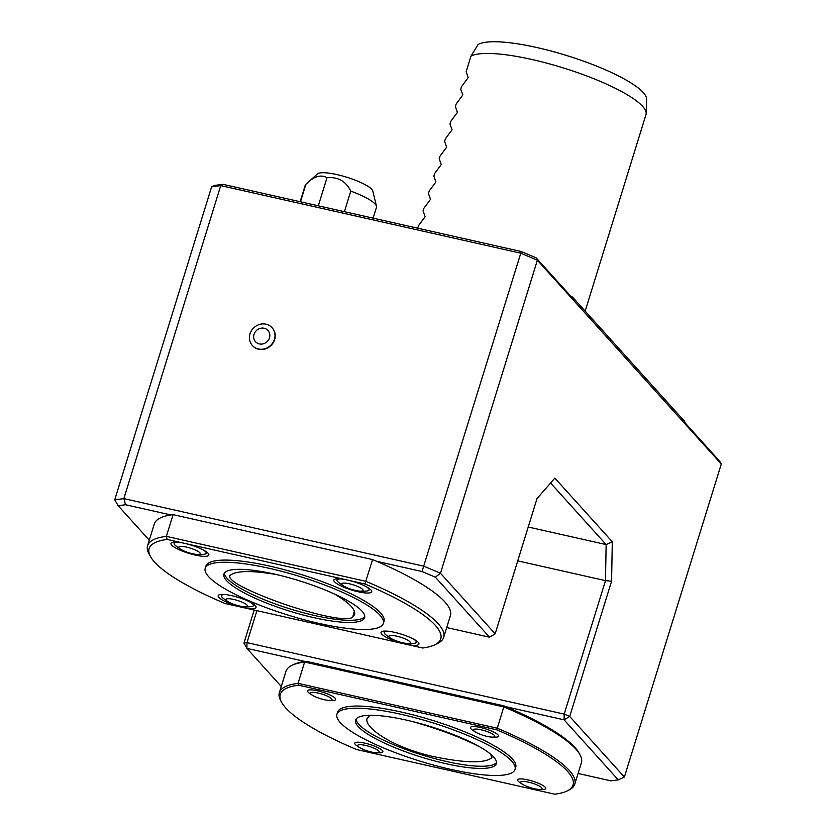 <?xml version="1.0" encoding="UTF-8"?>
<svg xmlns="http://www.w3.org/2000/svg" width="836" height="836" viewBox="0 0 836 836"><rect width="100%" height="100%" fill="white"/><g stroke="black" fill="none" stroke-linecap="round" stroke-linejoin="round"><path stroke-width="1.25" d="M490.492 754.082L491.944 757.583C484.828 763.676 464.534 763.174 431.052 756.068C387.486 745.545 363.932 725.962 367.098 718.626L368.948 716.17L370.86 715.292M411.396 721.29C437.134 728.396 459.779 736.85 479.321 746.632M334.682 594.114C349.093 602.631 355.728 609.454 354.579 614.564L352.667 617.24C345.529 622.663 306.352 612.004 280.98 603.007C257.624 594.678 227.914 582.065 229.701 575.732C235.292 570.622 250.894 570.236 276.497 574.562M291.806 665.404L293.499 664.568A153.239 33.168 17.2 0 1 305.934 661.266L504.108 705.908A153.239 33.168 17.2 0 1 578.982 752.943L579.902 754.584A154.639 33.471 -162.8 0 0 503.857 706.922L304.628 662.039A154.639 33.471 -162.8 0 0 291.806 665.404A154.639 33.471 -162.8 0 0 285.943 671.36L279.349 692.657A154.639 33.471 17.2 0 1 298.034 683.346L497.263 728.219L504.108 705.908M298.536 685.175A153.239 33.168 -162.8 0 0 281.742 702.522A153.239 33.168 -162.8 0 0 356.627 749.558L554.79 794.2A153.239 33.168 -162.8 0 0 567.236 790.898L568.919 790.062A154.639 33.471 17.2 0 0 574.792 784.116A154.639 33.471 17.2 0 0 497.263 728.219L496.699 729.818L298.536 685.175L298.034 683.346L304.628 662.039L305.934 661.266M574.792 784.116L581.386 762.808A154.639 33.471 -162.8 0 0 579.902 754.584M281.742 702.522L280.823 700.881A154.639 33.471 17.2 0 1 279.349 692.657M567.236 790.898A153.239 33.168 -162.8 0 0 496.699 729.818M476.029 732.378A37.286 37.286 0 0 1 471.974 729.713A14.703 3.187 17.2 0 1 470.971 728.825A14.703 3.187 17.2 0 1 486.792 729.264A14.703 3.187 17.2 0 1 496.041 737.164A37.286 37.286 0 0 1 491.192 737.07A11.192 2.424 17.2 0 1 476.029 732.378A11.192 2.424 17.2 0 1 473.834 730.768A11.192 2.424 17.2 0 1 479.665 729.483A11.192 2.424 17.2 0 1 493.104 734.353A11.192 2.424 17.2 0 1 491.192 737.07M313.155 695.677A37.286 37.286 0 0 1 309.101 693.023A14.703 3.187 17.2 0 1 308.087 692.135A14.703 3.187 17.2 0 1 317.69 690.829A14.703 3.187 17.2 0 1 335.142 698.227A14.703 3.187 17.2 0 1 333.156 700.474A37.286 37.286 0 0 1 328.318 700.369A11.192 2.424 17.2 0 1 313.155 695.677A11.192 2.424 17.2 0 1 316.112 692.668A11.192 2.424 17.2 0 1 331.526 698.708A11.192 2.424 17.2 0 1 328.318 700.369M360.368 748.011A37.286 37.286 0 0 1 356.314 745.357A14.703 3.187 17.2 0 1 355.31 744.458A14.703 3.187 17.2 0 1 364.914 743.162A14.703 3.187 17.2 0 1 382.355 750.55A14.703 3.187 17.2 0 1 380.38 752.797A37.286 37.286 0 0 1 375.531 752.703A11.192 2.424 17.2 0 1 360.368 748.011A11.192 2.424 17.2 0 1 363.336 745.001A11.192 2.424 17.2 0 1 378.739 751.042A11.192 2.424 17.2 0 1 375.531 752.703M523.252 784.701A37.286 37.286 0 0 1 519.198 782.047A14.703 3.187 17.2 0 1 518.195 781.158A14.703 3.187 17.2 0 1 527.798 779.852A14.703 3.187 17.2 0 1 545.239 787.251A14.703 3.187 17.2 0 1 543.254 789.497A37.286 37.286 0 0 1 538.415 789.393A11.192 2.424 17.2 0 1 523.252 784.701A11.192 2.424 17.2 0 1 526.21 781.691A11.192 2.424 17.2 0 1 541.623 787.731A11.192 2.424 17.2 0 1 538.415 789.393M336.939 714.299L337.608 712.126A93.224 20.179 17.2 0 1 401.813 712.147A93.224 20.179 17.2 0 1 515.718 767.26L515.049 769.433A93.224 20.179 17.2 0 1 435.577 765.63A93.224 20.179 17.2 0 1 340.262 722.555A93.224 20.179 17.2 0 1 336.939 714.299A93.224 20.179 17.2 0 1 401.144 714.32A93.224 20.179 17.2 0 1 515.049 769.433M358.268 726.609A73.652 15.936 17.2 0 1 355.634 720.089A73.652 15.936 17.2 0 1 430.707 726.63A73.652 15.936 17.2 0 1 496.344 763.644A73.652 15.936 17.2 0 1 433.57 760.645A73.652 15.936 17.2 0 1 358.268 726.609M252.462 345.613A13.282 12.185 -42.1 0 0 252.566 345.738A13.282 12.185 -42.1 0 0 264.887 349.04A13.282 12.185 -42.1 0 0 274.636 339.583A13.282 12.185 -42.1 0 0 272.285 327.931A13.282 12.185 -42.1 0 0 272.181 327.816M274.427 339.353A13.282 12.185 137.9 0 1 264.678 348.8A13.282 12.185 137.9 0 1 252.357 345.498A13.282 12.185 137.9 0 1 254.05 327.555A13.282 12.185 137.9 0 1 272.076 327.702A13.282 12.185 137.9 0 1 274.427 339.353M269.474 337.828A8.391 7.702 137.9 0 1 255.795 341.997A8.391 7.702 137.9 0 1 259.996 328.443A8.391 7.702 137.9 0 1 269.474 337.828M422.013 571.531L520.786 253.203L220.746 185.602L123.853 498.611L423.894 566.202L440.478 573.235L435.368 577.185L422.013 571.531L376.67 561.311M167.19 539.429A152.654 33.043 -162.8 0 0 150.584 556.692L149.048 553.954A154.984 33.544 17.2 0 1 147.564 545.709L154.294 523.973A154.984 33.544 17.2 0 1 173.094 514.631L372.584 559.577A154.984 33.544 17.2 0 1 450.405 615.641L443.676 637.377A154.984 33.544 17.2 0 1 437.792 643.344L434.981 644.734A152.654 33.043 -162.8 0 0 364.924 583.977L167.19 539.429L166.364 536.367L173.094 514.631M147.564 545.709A154.984 33.544 17.2 0 1 166.364 536.367L365.854 581.313A154.984 33.544 17.2 0 1 443.676 637.377M372.584 559.577L364.924 583.977M150.584 556.692A152.654 33.043 -162.8 0 0 224.978 603.467L422.702 648.005A152.654 33.043 -162.8 0 0 434.981 644.734M184.62 543.358A19.813 4.284 17.2 0 1 208.833 554.498A19.813 4.284 17.2 0 1 188.633 553.307A19.813 4.284 17.2 0 1 171.296 542.877A19.813 4.284 17.2 0 1 184.62 543.358M347.494 580.048A19.813 4.284 17.2 0 1 371.706 591.188A19.813 4.284 17.2 0 1 351.507 589.997A19.813 4.284 17.2 0 1 334.17 579.567A19.813 4.284 17.2 0 1 347.494 580.048M405.282 644.086A19.813 4.284 17.2 0 1 381.394 631.891A19.813 4.284 17.2 0 1 401.27 634.137A19.813 4.284 17.2 0 1 418.93 643.511A19.813 4.284 17.2 0 1 405.282 644.086M242.398 607.385A19.813 4.284 17.2 0 1 218.509 595.201A19.813 4.284 17.2 0 1 238.385 597.437A19.813 4.284 17.2 0 1 256.046 606.821A19.813 4.284 17.2 0 1 242.398 607.385M205.217 568.323L205.896 566.15A93.224 20.179 17.2 0 1 300.918 574.447A93.224 20.179 17.2 0 1 384.006 621.284L383.327 623.457A93.224 20.179 17.2 0 1 303.865 619.664A93.224 20.179 17.2 0 1 208.551 576.579A93.224 20.179 17.2 0 1 205.217 568.323A93.224 20.179 17.2 0 1 300.239 576.621A93.224 20.179 17.2 0 1 383.327 623.457M250.549 602.317A16.783 3.637 17.2 0 1 252.827 604.115A16.783 3.637 17.2 0 1 253.423 605.598A16.783 3.637 17.2 0 1 251.322 606.622A37.286 37.286 0 0 1 243.819 606.727A11.192 2.424 17.2 0 1 228.656 602.035A11.192 2.424 17.2 0 1 231.614 599.025A11.192 2.424 17.2 0 1 247.028 605.076A11.192 2.424 17.2 0 1 243.819 606.727M228.656 602.035A37.286 37.286 0 0 1 222.533 597.709A16.783 3.637 17.2 0 1 221.968 597.155A16.783 3.637 17.2 0 1 221.362 595.671A16.783 3.637 17.2 0 1 225.595 594.595M391.541 638.735A11.192 2.424 17.2 0 1 389.336 637.126A11.192 2.424 17.2 0 1 395.167 635.841A11.192 2.424 17.2 0 1 408.605 640.71A11.192 2.424 17.2 0 1 406.693 643.427A11.192 2.424 17.2 0 1 391.541 638.735A37.286 37.286 0 0 1 385.406 634.399A16.783 3.637 17.2 0 1 384.842 633.855A16.783 3.637 17.2 0 1 384.246 632.371A16.783 3.637 17.2 0 1 388.479 631.284M413.423 639.007A16.783 3.637 17.2 0 1 416.307 642.288A16.783 3.637 17.2 0 1 414.196 643.312A37.286 37.286 0 0 1 406.693 643.427M344.317 586.402A11.192 2.424 17.2 0 1 342.112 584.803A11.192 2.424 17.2 0 1 347.954 583.507A11.192 2.424 17.2 0 1 361.392 588.387A11.192 2.424 17.2 0 1 359.48 591.094A11.192 2.424 17.2 0 1 344.317 586.402A37.286 37.286 0 0 1 338.193 582.065A16.783 3.637 17.2 0 1 337.629 581.522A16.783 3.637 17.2 0 1 337.023 580.038A16.783 3.637 17.2 0 1 341.255 578.961M366.21 586.684A16.783 3.637 17.2 0 1 369.084 589.965A16.783 3.637 17.2 0 1 366.983 590.979A37.286 37.286 0 0 1 359.48 591.094M181.433 549.712A11.192 2.424 17.2 0 1 179.238 548.102A11.192 2.424 17.2 0 1 185.069 546.817A11.192 2.424 17.2 0 1 198.508 551.687A11.192 2.424 17.2 0 1 196.596 554.404A11.192 2.424 17.2 0 1 181.433 549.712A37.286 37.286 0 0 1 175.309 545.375A16.783 3.637 17.2 0 1 174.745 544.832A16.783 3.637 17.2 0 1 174.149 543.348A16.783 3.637 17.2 0 1 178.381 542.261M203.326 549.983A16.783 3.637 17.2 0 1 206.21 553.265A16.783 3.637 17.2 0 1 204.099 554.289A37.286 37.286 0 0 1 196.596 554.404M226.556 580.633A73.652 15.936 17.2 0 1 223.923 574.113A73.652 15.936 17.2 0 1 298.985 580.665A73.652 15.936 17.2 0 1 364.632 617.668A73.652 15.936 17.2 0 1 301.848 614.669A73.652 15.936 17.2 0 1 226.556 580.633M373.117 218.154L376.472 207.328A37.286 8.067 -162.8 0 0 376.482 206.252A37.286 8.067 -162.8 0 0 350.775 191.12L344.401 211.686M300.458 201.789L305.861 184.348C313.646 176.396 320.7 174.191 327.012 177.713C338.016 176.762 345.937 181.224 350.775 191.12M327.012 177.713L318.307 205.813M305.861 184.348A37.286 8.067 -162.8 0 0 305.819 184.38A37.286 8.067 -162.8 0 0 305.224 185.279L300.134 201.716M376.482 206.252L372.804 191.057A29.218 6.322 -162.8 0 0 330.408 173.355A29.218 6.322 -162.8 0 0 317.44 173.919L305.819 184.38M495.152 633.824L537.025 498.559L554.853 478.108L612.297 541.77L611.586 581.187L569.713 716.452L624.387 777.041L721.28 464.032L537.37 260.226L440.478 573.235L495.152 633.824L489.52 637.21L435.368 577.185M571.009 296.477A302.987 65.574 -162.8 0 1 572.409 296.999L574.311 300.134L536.158 257.854L537.37 260.226L520.786 253.203L521.194 251.511L222.93 184.317L214.685 185.435L211.612 186.846L220.746 185.602L222.93 184.317M170.857 514.945L125.525 504.735L118.179 505.728L114.72 499.844L211.612 186.846M114.72 499.844L123.853 498.611L125.525 504.735M446.717 627.564L489.52 637.21M118.179 505.728L149.278 540.192M304.816 661.422L246.892 648.37L243.955 643.062L254.175 610.04M536.158 257.854L521.194 251.511M572.409 296.999L684.37 421.083L685.51 423.361L719.556 461.096L721.28 464.032M578.094 773.457L610.897 780.845L618.243 779.852L564.081 719.827L506.146 706.775M256.903 610.656L246.996 642.654L246.892 648.37L281.262 686.46M624.387 777.041L618.243 779.852M243.955 643.062L246.996 642.654L564.185 714.101L569.713 716.452L564.081 719.827L564.185 714.101L605.494 580.644L517.735 560.872M612.297 541.77L606.142 544.581L550.579 483.009M611.586 581.187L605.494 580.644L606.142 544.581L528.216 527.025M364.789 616.529A73.652 15.936 17.2 0 1 300.019 611.816A73.652 15.936 17.2 0 1 227.225 578.46A73.652 15.936 17.2 0 1 224.435 573.078M496.5 762.495A73.652 15.936 17.2 0 1 431.731 757.782A73.652 15.936 17.2 0 1 358.937 724.436A73.652 15.936 17.2 0 1 356.157 719.054M478.046 44.58A89.483 19.364 17.2 0 1 572.137 57.256A89.483 19.364 17.2 0 1 646.625 99.338L646.176 113.445A93.224 20.179 -162.8 0 0 569.379 69.858A93.224 20.179 -162.8 0 0 470.961 56.148L478.046 44.58M470.961 56.148L466.122 71.791L468.202 77.602L461.545 86.578L460.74 89.18L462.82 94.99L456.163 103.967L455.348 106.569L457.438 112.379L450.782 121.356L449.967 123.958L452.057 129.768L445.4 138.745L444.585 141.347L446.675 147.157L440.008 156.133L439.203 158.736L441.293 164.546L434.626 173.522L433.821 176.124L435.911 181.934L429.244 190.911L428.44 193.513L430.519 199.323L423.862 208.3L423.058 210.902L425.137 216.712L418.481 225.689L417.718 228.155M585.158 311.128L645.977 114.636A93.224 20.179 -162.8 0 0 646.176 113.445M352.667 617.24L354.36 611.241M253.423 605.598L253.82 604.323M221.362 595.671L221.759 594.396M416.307 642.288L416.704 641.013M384.246 632.371L384.644 631.086M369.084 589.965L369.481 588.69M337.023 580.038L337.42 578.763M206.21 553.265L206.607 551.99M174.149 543.348L174.546 542.073"/></g></svg>
